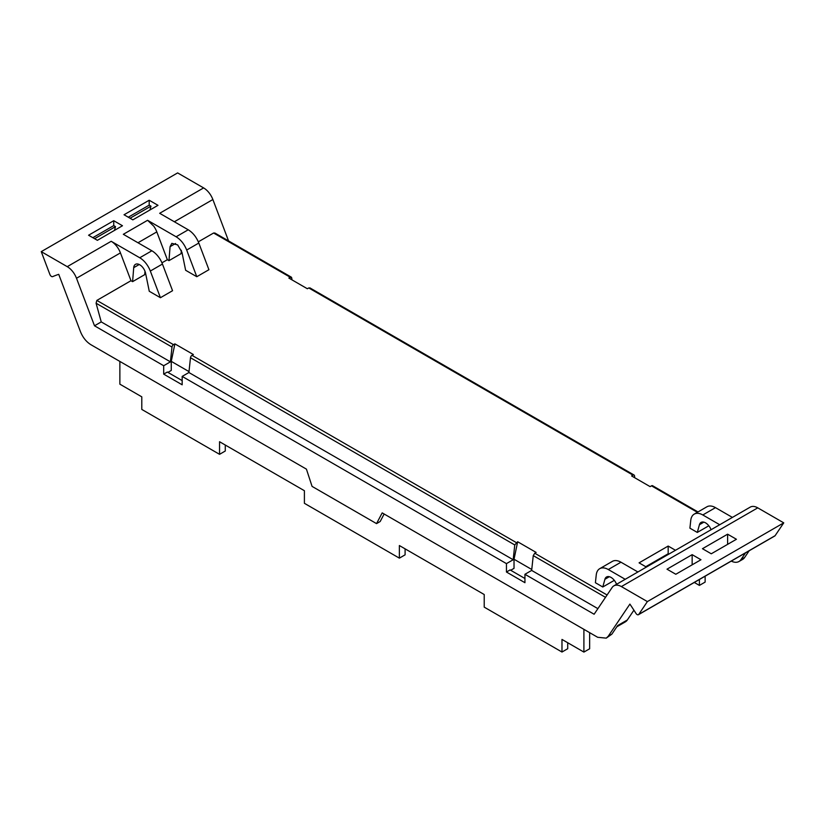 <?xml version="1.0" encoding="UTF-8"?>
<svg xmlns="http://www.w3.org/2000/svg" width="825" height="825" viewBox="0 0 825 825"><rect width="100%" height="100%" fill="white"/><g stroke="black" fill="none" stroke-linecap="round" stroke-linejoin="round"><path stroke-width="1.24" d="M708.819 525.783L697.3 532.434L699.425 524.721A9.003 5.197 60 0 1 701.064 522.411A9.003 5.197 60 0 1 711.078 529.722M715.481 507.643L702.797 514.965A17.139 9.9 -120 0 0 694.227 514.119L706.912 506.787A17.139 9.9 60 0 1 715.481 507.643L732.404 517.409M697.3 532.434L689.906 528.165L690.762 520.358A17.139 9.9 -120 0 1 694.227 514.119M702.797 514.965L719.72 524.731M80.376 331.464L58.73 274.333A221.244 127.741 60 0 0 55.925 275.313A4.29 2.475 60 0 0 55.904 275.323A221.182 127.7 60 0 0 52.666 276.612A2.568 1.485 60 0 1 49.892 274.457L41.25 251.646L67.237 266.661A15.005 8.662 60 0 1 76.498 278.262L94.504 325.793L163.69 365.733L163.69 374.127L182.17 384.801L182.17 376.406L506.447 563.619L506.447 572.024L524.937 582.697L524.937 574.293L594.124 614.243L612.129 587.503A15.005 8.662 60 0 1 613.882 585.843A15.005 8.662 60 0 1 621.38 586.585L647.377 601.59L638.736 614.419A2.568 1.485 60 0 1 638.437 614.708A2.568 1.485 60 0 1 635.951 613.367A221.182 127.7 60 0 0 632.713 608.345A4.29 2.475 60 0 1 632.713 608.345A221.244 127.741 60 0 0 629.898 604.096L608.252 636.23L606.241 638.137L597.671 637.292L382.192 512.882L376.54 523.617L312.077 486.399L306.426 469.136L90.956 344.737C86.305 341.87 82.778 337.446 80.376 331.475M181.356 250.295L181.088 253.646L168.97 260.648L167.351 259.71L161.947 262.824M94.504 325.793L101.238 321.905L96.082 303.229L96.855 300.413L130.979 280.706L132.598 281.645L144.726 274.642L144.983 271.291M506.447 563.619L513.181 559.742L514.759 544.943L190.482 357.73A2.145 1.238 -60 0 1 191.988 355.338L193.38 354.544L174.89 343.87L173.498 344.664A2.145 1.238 -60 0 0 172.002 347.057L170.414 361.845L101.238 321.905M514.759 544.943L517.657 541.757L536.137 552.43L534.755 553.235L607.087 594.99M646.387 567.074L639.076 562.856L668.167 546.057L675.479 550.275M634.755 477.768L634.518 475.808A2.145 1.238 120 0 0 634.085 475.045A2.145 1.238 120 0 0 633.012 475.159L631.62 475.953L650.11 486.626L651.502 485.832L697.362 512.304M310.241 288.595L308.736 287.935L307.343 288.74L288.863 278.066L290.245 277.262L291.751 277.922L291.318 277.159L214.923 233.042L213.603 233.011L290.245 277.262M198.32 241.828L213.603 233.011M614.316 580.346L602.786 586.998L595.403 582.728L596.248 574.932A17.139 9.9 60 0 1 599.713 568.683A17.139 9.9 60 0 1 608.293 569.528L625.216 579.305M151.872 250.779L139.745 257.771A17.139 9.9 -120 0 1 150.325 271.043L160.432 297.712L171.095 291.555L172.549 290.709L162.443 264.041A17.139 9.9 -120 0 0 151.872 250.779L123.327 234.3L147.572 220.296L153.77 226.205A15.005 8.662 -120 0 1 156.812 231.897L167.351 259.71M160.432 297.712L149.263 291.266L145.602 273.343A8.57 4.95 -120 0 0 135.455 264.351A8.57 4.95 -120 0 0 133.712 267.671L139.219 264.495M41.25 251.646L177.623 172.91L203.62 187.914L159.679 213.293L188.234 229.783C192.875 232.64 196.402 237.064 198.815 243.045L208.921 269.713L196.793 276.715L185.635 270.27L181.964 252.347L177.674 244.912L171.827 243.354L170.074 246.675L168.97 260.648M697.991 511.943L652.575 485.719A2.145 1.238 120 0 0 651.502 485.832M613.882 585.843L750.255 507.107A15.005 8.662 60 0 1 757.762 507.849L783.75 522.854L647.377 601.59M638.736 614.419L775.108 535.683L783.75 522.854M775.108 535.683A2.568 1.485 60 0 1 774.809 535.961L638.437 614.708M749.152 550.78L744.624 557.494A17.15 9.9 60 0 1 742.624 559.402L738.983 561.495A17.15 9.9 60 0 1 731.259 561.103M203.62 187.914A15.005 8.662 60 0 1 212.871 199.526L174.353 221.76M228.556 240.921L212.871 199.526M597.888 608.644L531.661 570.415L524.937 574.293M534.755 553.235L533.249 555.617L531.661 570.415M616.564 584.296A9.003 5.197 60 0 0 615.172 581.553A9.003 5.197 60 0 0 606.932 576.788A9.003 5.197 60 0 0 606.55 576.974A9.003 5.197 60 0 0 604.911 579.284L602.786 586.998M599.713 568.683L612.398 561.361A17.139 9.9 60 0 1 620.967 562.207L637.9 571.972M198.815 243.045L186.687 250.037L196.793 276.715M186.687 250.037C184.284 244.066 180.757 239.642 176.117 236.775L147.572 220.296M291.988 279.871L291.751 277.922M645.738 566.703L668.167 553.761L668.167 546.057M668.167 553.761L668.807 554.132M517.657 541.757L514.027 559.247L531.764 569.487M510.696 570.271L514.027 568.353L514.027 559.247M506.447 572.024L510.087 569.92L524.937 578.5M190.482 357.73L188.904 372.518L182.17 376.406M174.89 343.87L171.26 361.36L188.997 371.601M163.69 365.733L170.414 361.845M163.69 374.127L167.32 372.034L182.17 380.603M171.26 361.36L171.26 370.456L167.929 372.384M130.979 280.706L120.44 252.893A15.005 8.662 -120 0 0 117.398 247.201A15.005 8.662 -120 0 0 111.2 241.292A15.005 8.662 -120 0 0 111.189 241.282L67.237 266.661M132.598 281.645L133.712 267.671M139.745 257.771L111.2 241.292M727.609 534.188L736.426 539.272L711.263 553.792L702.457 548.708L727.609 534.188L727.609 544.356M692.154 554.658L700.961 559.742L675.809 574.262L667.002 569.178L692.154 554.658L692.154 564.826M745.511 552.884L740.984 559.597A17.15 9.9 60 0 1 738.983 561.495M513.181 559.742L188.904 372.518M633.92 610.191L627.32 619.988L617.657 625.567L611.882 634.136L606.241 638.137M376.54 523.617L380.181 521.513L384.13 514.006M705.127 576.19L705.127 582.099L699.404 585.41L694.289 582.45M589.638 632.651L589.638 648.78L583.904 652.09L561.98 639.427L561.98 652.028L484.223 607.138L484.223 594.536L399.372 545.542L399.372 558.143L304.404 503.312L304.404 490.72L219.553 441.726L219.553 454.327L141.787 409.427L141.787 396.835L119.872 384.172L119.872 361.433M583.904 652.09L583.904 629.341M627.32 619.988A17.139 9.9 60 0 1 625.319 621.885L616.832 626.783M561.98 652.028L567.713 648.718L567.713 642.737M399.372 558.143L405.096 554.833L405.096 548.852M219.553 454.327L225.277 451.017L225.277 445.036M699.404 585.41L699.404 579.501M149.191 200.238L157.998 205.322L132.846 219.852L124.039 214.758L149.191 200.238L149.191 205.136L128.277 217.212M122.471 225.751L97.391 240.322L88.574 235.228L113.737 220.708L122.471 225.751M114.479 230.453L115.5 226.627L113.737 225.607L113.737 220.708M92.823 237.682L113.737 225.607M130.051 218.233L150.965 206.157L149.191 205.136M149.933 209.983L150.965 206.157M94.597 238.703L115.5 226.627M699.425 524.721L703.88 522.143M96.855 300.413L173.498 344.664M191.988 355.338L516.264 542.561M308.736 287.935L633.012 475.159M621.38 586.585L757.762 507.849M533.249 555.617L605.509 597.341M608.293 569.528L620.967 562.207M175.581 243.499L170.074 246.675M172.002 347.057L96.082 303.229M76.498 278.262L120.44 252.893M137.992 242.756L156.812 231.897M604.911 579.284L609.366 576.706M150.325 271.043L162.443 264.041M744.624 557.494L740.994 559.597M608.252 636.23L611.882 634.136M188.234 229.783L176.117 236.775M309.808 287.832L634.085 475.045"/></g></svg>
